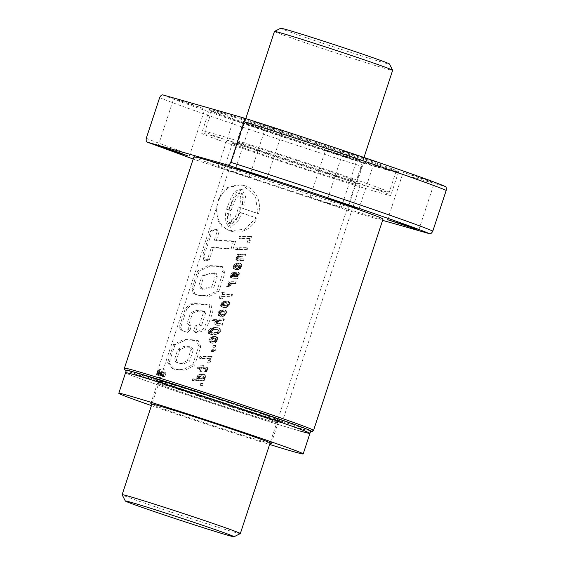 <?xml version="1.0" encoding="UTF-8"?>
<svg xmlns="http://www.w3.org/2000/svg" width="565" height="565" viewBox="0 0 565 565"><rect width="100%" height="100%" fill="white"/><g stroke="black" fill="none" stroke-linecap="round" stroke-linejoin="round"><path stroke-width="0.42" stroke-dasharray="2.83 2.12" d="M243.353 143.708A63.457 1.285 18.2 0 1 311.336 165.347A63.457 1.285 18.2 0 1 357.306 181.782A63.457 1.285 18.2 0 1 350.696 180.214A63.457 1.285 18.2 0 1 282.705 158.567A63.457 1.285 18.2 0 1 236.735 142.14A63.457 1.285 18.2 0 1 243.353 143.708M357.454 159.648A63.457 1.285 -161.8 0 0 364.065 161.216A63.457 1.285 -161.8 0 0 318.095 144.788A63.457 1.285 -161.8 0 0 250.111 123.142A63.457 1.285 -161.8 0 0 243.501 121.574A63.457 1.285 -161.8 0 0 289.471 138.008A63.457 1.285 -161.8 0 0 357.454 159.648M385.867 169.316A97.053 1.97 18.2 0 1 281.893 136.214A97.053 1.97 18.2 0 1 211.585 111.086A97.053 1.97 18.2 0 1 221.699 113.48A97.053 1.97 18.2 0 1 325.673 146.582A97.053 1.97 18.2 0 1 395.98 171.711A97.053 1.97 18.2 0 1 385.867 169.316M379.108 189.875A97.053 1.97 18.2 0 1 275.134 156.773A97.053 1.97 18.2 0 1 204.827 131.645A97.053 1.97 18.2 0 1 214.933 134.039A97.053 1.97 18.2 0 1 318.914 167.141A97.053 1.97 18.2 0 1 389.221 192.27A97.053 1.97 18.2 0 1 379.108 189.875M271.426 421.292A63.457 1.285 -161.8 0 0 278.044 422.86A63.457 1.285 -161.8 0 0 232.074 406.433A63.457 1.285 -161.8 0 0 164.083 384.786A63.457 1.285 -161.8 0 0 157.473 383.218A63.457 1.285 -161.8 0 0 203.442 399.653A63.457 1.285 -161.8 0 0 271.426 421.292M270.021 443.278A63.457 1.285 18.2 0 1 264.667 441.858A63.457 1.285 18.2 0 1 202.553 422.168A63.457 1.285 18.2 0 1 151.816 404.413M151.427 405.606A97.053 1.97 -161.8 0 0 269.625 444.471M299.846 430.961A97.053 1.97 18.2 0 1 195.864 397.859A97.053 1.97 18.2 0 1 125.557 372.731A97.053 1.97 -161.8 0 0 195.864 397.859A97.053 1.97 -161.8 0 0 299.846 430.961A97.053 1.97 -161.8 0 0 309.952 433.355M164.507 384.927A62.962 1.278 18.2 0 1 231.961 406.405A62.962 1.278 18.2 0 1 277.57 422.705A62.962 1.278 18.2 0 1 271.009 421.151A62.962 1.278 18.2 0 1 203.555 399.681A62.962 1.278 18.2 0 1 157.946 383.374A62.962 1.278 18.2 0 1 164.507 384.927M271.786 418.792A62.962 1.278 -161.8 0 0 278.347 420.339A62.962 1.278 -161.8 0 0 232.738 404.039A62.962 1.278 -161.8 0 0 165.284 382.569A62.962 1.278 -161.8 0 0 158.723 381.015A62.962 1.278 -161.8 0 0 204.332 397.315A62.962 1.278 -161.8 0 0 271.786 418.792M310.729 430.989A97.053 1.97 18.2 0 1 300.622 428.595A97.053 1.97 18.2 0 1 196.641 395.493A97.053 1.97 18.2 0 1 126.334 370.365M274.442 31.442A62.214 1.264 -161.8 0 0 319.515 47.552A62.214 1.264 -161.8 0 0 386.163 68.768A62.214 1.264 -161.8 0 0 392.647 70.307M240.316 533.579A62.214 1.264 18.2 0 1 233.854 532.025A62.214 1.264 18.2 0 1 154.323 506.466A62.214 1.264 18.2 0 1 122.139 494.721M280.741 28.25A57.235 1.158 -161.8 0 0 321.655 42.912A57.235 1.158 -161.8 0 0 383.508 62.609A57.235 1.158 -161.8 0 0 389.469 63.993M164.069 374.27L159.337 377.462L157.254 371.904L161.887 368.684L164.069 374.27M165.517 374.687A4.569 4.082 -74.1 0 1 160.404 377.766A4.569 4.082 -74.1 0 1 157.79 372.053A4.569 4.082 -74.1 0 1 162.904 368.973A4.569 4.082 -74.1 0 1 165.517 374.687M225.661 212.814L227.667 213.386L227.292 221.134L230.492 227.299L237.597 221.755L242.074 213.019L257.033 218.111A23.758 21.216 -74.1 0 1 231.516 231.353A23.758 21.216 -74.1 0 1 217.935 201.67A23.758 21.216 -74.1 0 1 244.532 185.652A23.758 21.216 -74.1 0 1 258.593 213.732L257.795 213.506L255.401 195.765L242.378 185.045L227.045 187.516L216.911 201.38L217.137 219.623L221.967 226.636L229.376 230.739L244.694 229.291L256.22 217.878A99.539 2.02 -161.8 0 1 240.026 212.44L235.52 221.134L228.338 226.692L225.216 220.498L225.661 212.814A99.539 2.02 -161.8 0 0 228.521 213.796L229.595 223.337L235.492 216.416L238.734 207.101A99.539 2.02 -161.8 0 0 257.795 213.506M354.99 160.178L344.798 156.328L325.497 150.318L354.99 160.178M339.445 207.447L329.261 203.598L309.952 197.595L339.445 207.447M432.628 182.283L422.443 178.434L403.135 172.424L432.628 182.283M280.826 130.649L270.635 126.8L251.333 120.797L280.826 130.649M372.808 161.046L362.624 157.197L343.315 151.187L372.808 161.046M203.181 108.544L192.997 104.695L173.688 98.691L203.181 108.544M263.007 129.78L252.816 125.931L233.514 119.928L263.007 129.78M247.463 177.05L237.279 173.201L217.97 167.198L247.463 177.05M275.36 420.007A67.193 1.363 -161.8 0 0 282.366 421.667A67.193 1.363 -161.8 0 0 233.691 404.265A67.193 1.363 -161.8 0 0 161.703 381.347A67.193 1.363 -161.8 0 0 154.704 379.694A67.193 1.363 -161.8 0 0 203.379 397.089A67.193 1.363 -161.8 0 0 275.36 420.007M353.076 183.653A67.193 1.363 -161.8 0 0 360.075 185.306A67.193 1.363 -161.8 0 0 311.4 167.911A67.193 1.363 -161.8 0 0 239.412 144.993A67.193 1.363 -161.8 0 0 232.413 143.333A67.193 1.363 -161.8 0 0 281.088 160.735A67.193 1.363 -161.8 0 0 353.076 183.653M212.052 135.685A99.539 2.02 18.2 0 1 318.695 169.641A99.539 2.02 18.2 0 1 390.803 195.412A99.539 2.02 18.2 0 1 380.436 192.955A99.539 2.02 18.2 0 1 273.792 159.005A99.539 2.02 18.2 0 1 201.684 133.234A99.539 2.02 18.2 0 1 212.052 135.685M219.827 112.054A99.539 2.02 18.2 0 1 326.464 146.003A99.539 2.02 18.2 0 1 398.579 171.774A99.539 2.02 18.2 0 1 388.204 169.323A99.539 2.02 18.2 0 1 281.561 135.374A99.539 2.02 18.2 0 1 209.453 109.596A99.539 2.02 18.2 0 1 219.827 112.054M247.053 242.936L248.628 238.14L238.861 238.268L239.419 236.58L250.818 236.389L248.678 242.886L247.053 242.936L247.957 243.19L249.532 238.395L248.628 238.14M237.801 247.767L237.286 249.32L235.301 249.32L235.81 247.76L239.362 248.212L238.854 249.765L237.286 249.32M247.103 247.675L246.608 249.186L238.974 249.292L239.482 247.738L247.103 247.675L247.837 247.887L247.343 249.391L246.608 249.186M236.89 256.651L238.098 255.924L236.799 255.903L237.293 254.391L244.928 254.285L244.419 255.839L240.57 255.889L238.628 256.51L237.399 257.824L237.526 258.678A99.539 2.02 -161.8 0 0 237.54 258.685L243.416 258.904L242.894 260.472L236.834 260.387L235.774 259.279L236.262 257.428L236.89 256.651L238.614 256.743L237.215 256.348M234.256 264.653L236.191 263.375L239.214 263.057A99.539 2.02 -161.8 0 0 240.153 263.368L241.107 264.371L240.937 266.814L239.087 268.869L237.145 269.463L237.674 267.845L238.974 267.344L239.553 266.405L239.44 265.105L237.865 264.653L236.311 269.385L234.913 269.307L233.387 268.622L233.02 267.506L234.256 264.653L235.669 265.056L236.424 264.371L235.054 263.982M230.965 273.919L231.982 272.916L233.91 272.245L233.38 273.87L231.82 275.219L231.812 276.221A99.539 2.02 -161.8 0 0 232.399 276.419L234.539 273.213L236.057 272.069L237.794 272.033L238.621 273.248L238.338 274.717L236.735 276.391L237.547 276.737L237.018 278.354L231.029 277.789L230.358 277.26L230.103 276.327L230.965 273.919L232.399 274.329L233.048 273.559L231.65 273.163M229.263 284.682L227.857 284.28L229.63 283.277L227.801 283.27L228.295 281.766L235.93 281.66L235.421 283.213L231.537 283.249L229.362 284.463L228.394 286.455L226.629 286.476L227.857 284.28L229.284 284.668L230.923 283.644L229.242 283.679L229.736 282.175L236.671 281.871L236.156 283.425L232.66 283.566L231.332 284.252L229.701 286.829L228.076 286.886L229.284 284.668M221.374 296.145L220.583 298.539L219.043 298.56L221.148 292.147L222.695 292.126L221.925 294.457L231.756 294.351L231.205 296.032L221.374 296.145L222.97 296.597L222.186 298.998L220.583 298.539M221.812 302.508L224.715 300.933L227.709 301.216L228.846 303.158L228.5 304.655L227.229 306.301L224.693 307.325L225.23 305.707L226.523 305.206L227.194 303.878L226.996 302.953L225.421 302.501L223.867 307.247L220.95 306.463L220.569 305.368L221.219 303.299L221.812 302.508L223.224 302.911L223.98 302.219L222.617 301.83M218.867 311.4L221.826 309.761L224.814 310.079L225.929 311.965L225.463 313.709L224.093 315.249L221.318 316.188L221.847 314.571L223.458 314.098L224.284 312.798L224.072 311.845L222.236 311.322L220.308 311.845L219.375 313.074L219.375 314.084L220.322 314.387L219.771 316.068L217.935 315.256L217.892 313.045L218.867 311.4L220.286 311.802L221.063 311.089L219.693 310.701M218.351 320.609L216.678 321.598L216.317 323.18L222.207 323.406L221.685 324.981L215.632 324.896L214.566 323.787L214.714 322.7L215.682 321.153L216.889 320.426L211.833 320.475L212.334 318.971L223.726 318.794L223.21 320.348L218.351 320.609L219.552 320.948L218.69 321.379L217.419 321.019M218.69 321.379L217.532 322.714L217.638 323.561L216.317 323.18A99.539 2.02 -161.8 0 0 216.331 323.187L218.493 323.78L222.942 323.618L222.426 325.186L217.624 325.355L216.247 324.819L216.494 322.347L218.224 320.807L213.535 320.955L214.029 319.451L224.46 318.999L223.945 320.553L219.552 320.948M208.93 329.84L210.59 328.512L213.238 327.615L216.798 327.495L219.347 328.456L220.004 329.988L218.846 332.587L217.08 333.724L213.838 334.275L214.41 332.524L217.666 331.761L218.295 330.511L217.793 329.734A99.539 2.02 18.2 0 1 217.779 329.734L216.134 329.289L211.882 329.515L210.215 330.398L209.657 331.45L210.046 332.284A99.539 2.02 -161.8 0 0 210.816 332.545L212.037 332.608L211.501 334.226L209.149 333.908L208.287 333.096L208.181 331.168L208.93 329.84L210.618 330.32L211.317 329.607L209.664 329.134M211.317 329.607L212.2 328.971L210.59 328.512A99.539 2.02 -161.8 0 0 210.611 328.512L212.214 328.971L214.679 328.025L217.935 327.82L220.209 328.703L220.746 330.2L220.209 332.015L218.704 333.576L215.046 334.614L215.618 332.87L218.591 332.022L219.192 330.772L218.768 330.017L214.255 329.755L211.804 330.85L211.268 331.909L211.585 332.7L213.436 333.011L212.631 334.642L210.738 334.36L209.954 333.569L209.89 331.655L210.618 330.32M210.166 338.025L212.115 336.698L214.1 336.288L216.021 336.712L217.172 338.605L216.593 340.533L215.152 342.051L212.934 342.927L211.035 342.955A99.539 2.02 18.2 0 1 210.109 342.644L208.944 340.744L210.166 338.025L211.578 338.428L212.376 337.708L211.013 337.319M215.103 350.611L212.857 351.465L211.246 351.451L211.819 349.714L213.556 349.707L213.365 350.307L215.399 349.707L215.103 350.611L215.632 350.766L213.605 351.677L212.857 351.465M207.616 362.878L209.191 358.083L199.431 358.21L199.982 356.529L211.374 356.353L209.241 362.829L207.616 362.878L208.52 363.133L210.095 358.344L209.191 358.083M205.349 366.989L206.38 367.137L207.334 368.408L206.169 371.403L204.565 371.389L205.674 369.439L205.653 368.691L204.904 368.514L201.126 368.585L200.335 370.979L198.965 370.986L199.749 368.592L197.284 368.62L197.799 367.052L200.264 367.017L200.914 365.039L202.291 365.032L201.641 367.01L206.38 367.137M192.128 380.415L192.637 378.861L197.298 378.825L196.648 378.084L197.065 376.375L198.767 374.729L200.617 374.058L203.774 374.355L204.883 375.93L204.735 376.982L204.078 378.162L203.019 378.741L204.014 378.734L203.506 380.287L192.128 380.415L193.83 380.902L194.339 379.348L192.637 378.861M214.305 240.224L233.592 240.944L231.071 248.621L211.465 247.138L207.447 259.413L203.894 260.38L202.764 255.013L210.872 230.456L215.42 229.079L217.052 231.735L214.305 240.224L216.204 240.761L235.527 241.495L233.006 249.172L226.699 248.833L224.573 248.233M191.966 288.531L193.145 293.518L196.839 294.831L206.896 295.792L216.854 291.046L222.956 272.492L220.18 266.044L207.962 265.536L197.771 270.861L191.966 288.531L193.392 288.934L194.805 293.991L193.145 293.518M195.278 325.85L193.597 330.963L195.137 332.418L203.181 329.36L207.355 321.118L210.653 312.346L209.05 304.584L196.112 303.553L189.967 303.928L185.278 308.801L179.267 327.093L180.532 330.066L185.553 331.839L188.004 329.529L189.346 325.461L187.234 322.961L190.673 312.509L196.33 310.51L202.863 310.898L203.612 312.12L199.494 324.656L195.278 325.85L197.432 326.457L195.751 331.57L193.597 330.963M192.729 364.644L198.852 346.02L196.097 339.975L183.957 339.452L173.603 344.325L167.579 362.645L172.622 368.747L182.926 369.658L192.729 364.644L194.678 365.195L200.794 346.578L198.852 346.02M200.716 383.494L200.137 385.238L201.882 385.21L202.454 383.48L200.716 383.494L201.627 383.755L201.055 385.5L200.137 385.238M213.266 345.321L212.694 347.051L214.432 347.044L215.011 345.293L213.266 345.321L214.177 345.582L213.612 347.313L212.694 347.051M193.915 156.865A99.539 2.02 -161.8 0 0 266.023 182.643A99.539 2.02 -161.8 0 0 372.667 216.593A99.539 2.02 -161.8 0 0 383.035 219.051M163.158 372.957A99.539 2.02 18.2 0 1 161.216 372.286L160.877 373.317L162.346 375.414L162.035 376.368L160.509 374.157L159.598 375.082L158.511 374.842L158.136 373.5L159.019 370.506A99.539 2.02 -161.8 0 0 163.454 372.045L163.158 372.957L164.479 373.331L161.216 372.286M160.721 372.109A99.539 2.02 18.2 0 1 159.203 371.586L158.73 373.387L159.266 374.171L160.065 373.797L160.721 372.109L161.738 372.399L159.203 371.586M382.604 220.357L349.679 210.985L193.195 159.048L349.679 210.985C348.4 210.773 347.955 209.446 348.344 206.981L361.713 166.329C362.871 164.09 364.044 163.214 365.223 163.709L445.114 186.478M227.667 213.386L230.626 214.396L228.521 213.796M230.626 214.396L231.749 223.952L237.639 216.96L240.86 207.701L238.734 207.101M240.86 207.701L258.593 213.732M257.033 218.111L256.22 217.878M242.074 213.019L240.026 212.44M231.085 210.667L228.528 209.799L233.366 197.552L236.919 192.107L242.237 189.586L245.528 196.549L244.426 205.137L240.019 203.76L240.86 197.792L239.221 192.665L233.832 197.92L229.002 210.074L231.085 210.667L232.646 206.07L230.555 205.469M242.131 204.361L242.992 198.421L241.375 193.279L235.944 198.506L232.646 206.07M228.528 209.799L226.53 209.227A99.539 2.02 -161.8 0 0 229.002 210.074M244.426 205.137L242.378 204.558A99.539 2.02 18.2 0 1 240.019 203.76M226.53 209.227L231.297 197.079L234.786 191.591L240.083 188.978L243.43 195.977L242.378 204.558M226.699 248.833L213.337 247.675L209.318 259.942L207.447 259.413M209.318 259.942L205.547 260.846L204.17 255.415L202.764 255.013M213.337 247.675L211.465 247.138M233.006 249.172L231.071 248.621M235.527 241.495L233.592 240.944M227.49 241.283L225.343 240.669M204.17 255.415L212.278 230.859L217.165 229.574L218.945 232.272L216.204 240.761M218.945 232.272L217.052 231.735M212.278 230.859L210.872 230.456M211.706 286.752L215.18 276.193L214.241 272.831L202.277 275.183L198.795 285.763L200.985 288.814L211.706 286.752L213.838 287.359L217.313 276.801L215.18 276.193M217.313 276.801L216.388 273.446L209.975 273.305L204.142 275.713L200.667 286.293L198.795 285.763M200.667 286.293L203.005 289.393L213.838 287.359M204.142 275.713L202.277 275.183M194.805 293.991L198.76 295.375L209.22 296.399L218.796 291.604L224.898 273.043L222.956 272.492M224.898 273.043L222.285 266.645L210.003 266.101L199.198 271.271L197.771 270.861M199.198 271.271L193.392 288.934M218.796 291.604L216.854 291.046M195.751 331.57L197.284 333.025L205.152 329.946L209.283 321.69L212.553 312.932L211.112 305.171L198.117 304.125L191.584 304.422L186.704 309.203L185.278 308.801M186.704 309.203L180.687 327.502L179.267 327.093M180.687 327.502L182.149 330.532L180.532 330.066M182.149 330.532L185.553 331.839M187.516 332.397L190.038 330.108L188.004 329.529M190.038 330.108L191.38 326.04L189.346 325.461M191.38 326.04L189.141 323.505L187.234 322.961M189.141 323.505L192.58 313.045L190.673 312.509M192.58 313.045L198.428 311.11L205.01 311.513L205.745 312.728L203.612 312.12M205.745 312.728L201.62 325.263L199.494 324.656M201.62 325.263L197.432 326.457M187.396 360.59L191.125 349.241L189.579 346.712L183.357 346.522L177.933 349.219L174.479 359.721L175.955 362.582L181.888 363.196L187.396 360.59L189.529 361.197L193.265 349.848L191.125 349.241M193.265 349.848L191.733 347.32L185.426 347.108L179.804 349.756L176.351 360.251L174.479 359.721M176.351 360.251L177.947 363.147L183.992 363.804L189.529 361.197M179.804 349.756L177.933 349.219M200.794 346.578L198.202 340.575L186.005 340.024L175.03 344.728L173.603 344.325M175.03 344.728L169.006 363.055L167.579 362.645M169.006 363.055L174.55 369.298L185.122 370.266L194.678 365.195M162.296 372.589L161.957 373.627L160.877 373.317M161.957 373.627L163.666 375.796L162.346 375.414M163.666 375.796L163.356 376.742L162.035 376.368M163.356 376.742L161.583 374.468L160.509 374.157M161.583 374.468L160.446 374.284M161.512 374.588L160.361 374.411M161.428 374.715L160.269 374.539M161.336 374.842L160.178 374.652M161.23 374.948L160.072 374.757M161.117 375.054L159.966 374.856M160.997 375.153L159.846 374.948M160.87 375.238L159.803 374.976M160.82 375.266L159.697 375.033M160.707 375.322L159.598 375.082M160.594 375.365L159.485 375.111M160.474 375.393L159.379 375.125M160.354 375.407L159.266 375.132M160.227 375.407L159.153 375.125M160.1 375.393L159.033 375.104M159.966 375.365L158.913 375.061M159.824 375.322L158.814 375.026M159.711 375.28L158.701 374.969M159.584 375.224L158.603 374.906M159.464 375.153L158.511 374.842M159.358 375.082L158.426 374.764M159.266 374.998L158.355 374.673M159.175 374.913L158.292 374.581M159.104 374.814L158.242 374.482M159.04 374.708L158.193 374.369M158.984 374.595L158.165 374.256M158.942 374.475L158.136 374.129M158.906 374.348L158.129 374.072M158.892 374.291L158.122 373.938M158.878 374.15L158.115 373.797M158.871 374.009L158.122 373.649M158.864 373.861L158.136 373.5M158.878 373.705L158.158 373.338M158.892 373.55L158.179 373.183M158.913 373.387L158.214 373.013M158.942 373.218L158.257 372.844M158.984 373.048L158.306 372.667M159.033 372.872L158.362 372.483M159.09 372.695L159.74 370.711L159.019 370.506M159.74 370.711L163.454 372.045M164.775 372.42L164.479 373.331M160.001 371.812L159.676 372.794L158.878 372.561M159.676 372.794L158.829 372.752M159.627 372.978L158.786 372.928M159.584 373.154L158.758 373.091M159.563 373.324L158.737 373.246M159.549 373.479L158.73 373.387M159.549 373.62L158.737 373.522M159.556 373.755L158.8 373.776M159.641 374.016L158.857 373.875M159.789 374.214L158.927 373.966M159.888 374.291L159.005 374.044M160.001 374.362L159.104 374.108M160.128 374.411L159.217 374.15M160.185 374.433L159.266 374.171M160.326 374.461L159.394 374.192M160.46 374.468L159.507 374.2M160.58 374.454L159.613 374.178M160.693 374.418L159.81 374.079M160.799 374.355L159.902 373.995M160.891 374.277L159.973 373.917M160.969 374.2L160.065 373.797M161.074 374.087L160.149 373.67M161.159 373.959L160.227 373.536M161.244 373.825L160.298 373.387M161.315 373.677L160.354 373.225M161.371 373.514L161.738 372.399M201.055 385.5L202.623 385.422L201.882 385.21M202.623 385.422L203.188 383.692L202.454 383.48M203.188 383.692L201.627 383.755M194.339 379.348L198.668 379.214L198.082 378.493L198.52 376.784L200.123 375.118L201.832 374.404L204.685 374.616L205.625 376.142L205.455 377.187L203.859 378.981L204.749 378.945L204.24 380.499L193.83 380.902M204.24 380.499L203.506 380.287M204.749 378.945L204.014 378.734M203.859 378.981L203.019 378.741M204.678 378.543L203.916 378.324M204.827 378.373L204.078 378.162M205.342 377.491L204.622 377.279M205.455 377.187L204.735 376.982M205.625 376.142L204.883 375.93M205.363 375.28L204.558 375.047M205.243 375.111L204.41 374.877M204.685 374.616L203.774 374.355M203.838 374.348L202.828 374.058M202.835 374.291L201.712 373.974M201.832 374.404L200.617 374.058M200.935 374.694L199.643 374.327M200.123 375.118L198.767 374.729M199.89 375.294L198.52 374.899M199.099 375.993L197.679 375.591M198.52 376.784L197.065 376.375M198.23 377.462L196.775 377.053M198.082 378.493L196.648 378.084M198.117 378.684L196.691 378.282M198.668 379.214L197.298 378.825M202.15 378.31L203.118 377.229L202.899 376.022L201.161 375.64L198.739 376.431L198.146 377.477L199.021 378.649L203.089 378.578L203.464 378.275L202.553 378.013M203.464 378.275L204.078 377.13L203.322 376.064L201.345 376.092L200.052 376.806L199.48 377.851L199.77 378.727L201.288 379.094L203.089 378.578M202.263 378.945L201.246 378.656M201.288 379.094L200.165 378.776A99.539 2.02 -161.8 0 0 200.165 378.776L201.253 379.087M200.243 378.995L199.021 378.649M199.77 378.727L198.492 378.359M199.48 377.851L198.146 377.477M199.537 377.639L198.202 377.258M200.052 376.806L198.739 376.431M200.526 376.445L199.24 376.078M201.345 376.092L200.13 375.746M202.284 375.958L201.161 375.64M203.322 376.064L202.319 375.774M203.845 376.29L202.899 376.022M204.078 377.13L203.195 376.876M204 377.484L203.118 377.229M207.263 367.391L208.082 368.62L206.938 371.622L205.498 371.65L206.557 369.687L206.564 368.952L205.893 368.797L202.454 368.959L201.663 371.36L200.398 371.396L201.189 369.002L198.901 369.086L199.417 367.511L201.705 367.427L202.355 365.449L203.619 365.414L202.969 367.391L206.345 367.278M202.969 367.391L201.641 367.01M203.619 365.414L202.291 365.032M202.355 365.449L200.914 365.039M201.705 367.427L200.264 367.017M199.417 367.511L197.799 367.052M198.901 369.086L197.284 368.62M201.189 369.002L199.749 368.592M200.398 371.396L198.965 370.986M201.663 371.36L200.335 370.979M202.454 368.959L201.126 368.585M205.893 368.797L204.904 368.514M206.564 368.952L205.653 368.691M206.557 369.687L205.674 369.439M206.176 370.661L205.286 370.407M206.169 370.689L205.279 370.435M205.596 371.502L204.671 371.24M205.498 371.65L204.565 371.389M206.938 371.622L206.169 371.403M207.496 370.802L206.762 370.591M207.864 369.863L207.143 369.658M207.927 369.687L207.2 369.482M208.082 368.62L207.334 368.408M207.849 367.914L207.051 367.688M210.095 358.344L201.126 358.697L201.684 357.009L212.108 356.557L209.982 363.041L208.52 363.133M209.982 363.041L209.241 362.829M212.108 356.557L211.374 356.353M201.684 357.009L199.982 356.529M201.126 358.697L199.431 358.21M213.605 351.677L212.165 351.713L212.737 349.975L214.297 349.912L214.1 350.512L215.936 349.862L215.632 350.766M215.936 349.862L215.399 349.707M214.1 350.512L213.365 350.307M214.297 349.912L213.556 349.707M212.737 349.975L211.819 349.714M212.165 351.713L211.246 351.451M213.612 347.313L215.173 347.249L214.432 347.044M215.173 347.249L215.745 345.505L215.011 345.293M215.745 345.505L214.177 345.582M212.376 337.708L215.223 336.606L217.546 337.538L217.73 339.869L215.985 342.284L213.965 343.216L211.402 343.012L210.378 341.154L211.578 338.428M210.985 339.212L209.544 338.802M209.128 339.692L210.576 340.102L209.135 339.678M210.378 341.154L208.944 340.744M210.568 342.044L209.17 341.648M210.816 342.454L209.453 342.065M211.402 343.012L210.109 342.644M212.235 343.294L211.035 342.955M213.012 343.329L211.889 343.004M213.965 343.216L212.934 342.927M214.855 342.948L213.916 342.68M215.696 342.475L214.841 342.228M215.985 342.284L215.152 342.051M216.755 341.557L215.985 341.338M217.327 340.744L216.593 340.533M217.73 339.869L217.002 339.664M217.913 338.816L217.172 338.605M217.744 337.912L216.946 337.686M217.546 337.538L216.713 337.305M216.946 336.973L216.021 336.712M216.113 336.676L215.088 336.38M215.223 336.606L214.1 336.288M214.297 336.74L213.09 336.394M213.408 337.065L212.115 336.698M212.567 337.559L211.218 337.171M214.474 340.815L215.463 339.671L215.251 338.463L213.549 337.969L211.593 338.52L210.568 339.918L211.324 341.218L215.42 341.083L215.844 340.723L214.933 340.462M215.844 340.723L216.402 339.657L215.71 338.393L212.871 338.887L211.939 340.102L212.101 341.218L213.655 341.712L215.42 341.083M214.636 341.5L213.627 341.218M213.655 341.712L212.546 341.394M213.549 341.705L212.426 341.387M212.553 341.564L211.324 341.218M212.101 341.218L210.823 340.85M211.889 340.3L210.568 339.918M211.939 340.102L210.611 339.72M212.433 339.297L211.126 338.922M212.871 338.887L211.593 338.52M213.669 338.456L212.454 338.11M214.651 338.301L213.528 337.983L214.672 338.287M215.71 338.393L214.7 338.103M216.19 338.739L215.251 338.463M216.402 339.657L215.519 339.403M216.346 339.925L215.463 339.671M210.124 331.104L208.414 330.617M209.89 331.655L208.181 331.168M209.721 332.714L208.019 332.234M209.954 333.569L208.287 333.096M210.166 333.894L208.527 333.428M210.738 334.36L209.149 333.908M211.55 334.6L210.039 334.169M212.631 334.642L211.204 334.233M212.906 334.628L211.501 334.226M213.436 333.011L212.037 332.608M212.313 332.969L210.816 332.545M210.018 332.255L211.585 332.7L210.046 332.284M211.268 331.909L209.657 331.45M211.331 331.627L209.721 331.168M211.804 330.85L210.215 330.398M212.659 330.221L211.112 329.783M212.687 330.214L211.148 329.776M213.372 329.946L211.882 329.515M214.255 329.755L212.828 329.353M215.3 329.642L213.965 329.261M216.049 329.607L214.778 329.247M217.278 329.614L216.134 329.289M218.182 329.762L217.13 329.459M218.754 330.009L217.779 329.734M218.768 330.017L217.793 329.734M219.192 330.772L218.295 330.511M219.128 331.267L218.238 331.019M218.591 332.022L217.666 331.761M218.26 332.305L217.306 332.036M217.574 332.615L216.565 332.326M216.649 332.806L215.548 332.488M215.618 332.87L214.41 332.524M215.046 334.614L213.838 334.275M216.176 334.494L215.074 334.183M217.158 334.289L216.155 334.007M217.991 333.986L217.08 333.724M218.704 333.576L217.857 333.336M218.817 333.484L217.97 333.244M219.615 332.806L218.846 332.587M220.209 332.015L219.481 331.81M220.569 331.217L219.849 331.012M220.746 330.2L220.004 329.988M220.576 329.296L219.778 329.07M220.209 328.703L219.347 328.456M219.658 328.279L218.719 328.011M218.909 327.99L217.871 327.693M217.935 327.82L216.798 327.495M216.755 327.799L215.498 327.439M215.675 327.877L214.319 327.495M214.679 328.025L213.238 327.615M213.761 328.272L212.256 327.848M212.934 328.59L211.374 328.145M220.484 320.708L219.361 320.39M220.767 320.68L219.672 320.369M223.945 320.553L223.21 320.348M224.46 318.999L223.726 318.794M214.029 319.451L212.334 318.971M213.535 320.955L211.833 320.475M218.224 320.807L216.889 320.426M217.405 321.245L216.007 320.849M217.094 321.556L215.682 321.153M216.494 322.347L215.053 321.93M216.162 323.109L214.714 322.7M215.999 324.19L214.566 323.787M216.247 324.819L214.855 324.416M216.946 325.271L215.632 324.896M217.624 325.355L216.374 325.002M222.426 325.186L221.685 324.981M222.942 323.618L222.207 323.406M218.493 323.78L217.278 323.434M217.532 322.714L216.19 322.332M217.998 321.972L216.678 321.598M221.063 311.089L223.987 309.959L226.311 310.877L226.494 313.208L224.912 315.482L222.384 316.492L222.914 314.875L224.383 314.366L225.167 313.045L225.011 312.113L223.366 311.64L221.19 312.615L220.647 314.352L221.537 314.726L220.979 316.414L219.926 316.202L219.107 314.55L220.286 311.802M219.714 312.615L218.274 312.205M219.34 313.462L217.892 313.045M219.107 314.55L217.666 314.14M219.227 315.454L217.822 315.058M219.326 315.651L217.935 315.256M219.926 316.202L218.613 315.821M220.866 316.414L219.651 316.061M220.979 316.414L219.771 316.068M221.537 314.726L220.322 314.387M220.675 314.458L219.375 314.084M220.647 314.352L219.34 313.985M220.703 313.455L219.375 313.074M221.19 312.615L219.877 312.24M221.593 312.212L220.308 311.845M222.377 311.831L221.155 311.477M223.366 311.64L222.236 311.322M223.429 311.647L222.306 311.329M224.489 311.753L223.479 311.463M225.011 312.113L224.072 311.845M225.167 313.045L224.284 312.798M225.103 313.278L224.227 313.024M224.595 314.147L223.691 313.893M224.383 314.366L223.458 314.098M223.613 314.754L222.617 314.465M222.914 314.875L221.847 314.571M222.384 316.492L221.318 316.188M223.33 316.351L222.356 316.068M224.199 315.997L223.316 315.743M224.912 315.482L224.093 315.249M225.654 314.74L224.891 314.528M226.198 313.921L225.463 313.709M226.494 313.208L225.774 313.003M226.671 312.17L225.929 311.965M226.509 311.251L225.71 311.025M226.311 310.877L225.477 310.644M225.739 310.34L224.814 310.079M224.905 310.037L223.881 309.747M223.987 309.959L222.864 309.641M223.041 310.107L221.826 309.761M222.151 310.418L220.866 310.051M221.318 310.891L219.969 310.51M223.98 302.219L226.883 301.131L229.228 302.007L229.376 304.45L228.034 306.527L225.718 307.614L226.247 305.997L227.483 305.411L228.083 304.132L227.935 303.221L226.53 302.812L224.969 307.558L222.864 307.275L222.01 305.778L223.224 302.911M222.652 303.709L221.219 303.299M222.243 304.634L220.795 304.217M222.222 304.683L220.774 304.267M222.01 305.778L220.569 305.368M222.207 306.64L220.809 306.237M222.328 306.859L220.95 306.463M222.864 307.275L221.544 306.901M223.698 307.522L222.462 307.169M224.835 307.565L223.719 307.247M224.969 307.558L223.867 307.247M226.53 302.812L225.421 302.501M227.54 302.939L226.551 302.663M227.935 303.221L226.996 302.953M228.083 304.132L227.194 303.878M227.985 304.514L227.102 304.267M227.483 305.411L226.579 305.149M227.434 305.46L226.523 305.206M226.629 305.87L225.64 305.594M226.247 305.997L225.23 305.707M225.718 307.614L224.693 307.325M226.643 307.388L225.71 307.127M227.49 306.957L226.643 306.717M228.034 306.527L227.229 306.301M228.726 305.736L227.978 305.524M229.221 304.86L228.5 304.655M229.376 304.45L228.648 304.238M229.581 303.363L228.846 303.158M229.454 302.459L228.663 302.233M229.228 302.007L228.394 301.767M228.634 301.477L227.709 301.216M227.794 301.209L226.77 300.919M226.883 301.131L225.767 300.813M225.922 301.272L224.715 300.933M225.04 301.583L223.747 301.216M224.213 302.042L222.864 301.661M222.257 305.107L223.027 305.566L224.015 302.565L222.765 303.299L222.257 305.107L224.256 305.912L223.027 305.566M224.256 305.912L225.244 302.918L224.079 303.673L223.563 305.481M223.571 304.542L222.236 304.161M224.079 303.673L222.765 303.299M224.199 303.553L222.893 303.179M225.004 303.017L223.754 302.656M225.244 302.918L224.015 302.565M222.186 298.998L220.738 299.047L222.85 292.628L224.291 292.578L223.528 294.916L232.498 294.563L231.94 296.244L222.97 296.597M231.94 296.244L231.205 296.032M232.498 294.563L231.756 294.351M223.528 294.916L221.925 294.457M224.291 292.578L222.695 292.126M222.85 292.628L221.148 292.147M220.738 299.047L219.043 298.56M228.698 285.48L227.264 285.071M228.246 286.42L226.798 286.01M228.076 286.886L226.629 286.476M229.701 286.829L228.394 286.455M230.004 285.798L228.698 285.424M230.513 284.979L229.228 284.612M230.647 284.824L229.362 284.463M231.332 284.252L230.096 283.898M232.229 283.764L231.071 283.432M232.66 283.566L231.537 283.249M236.156 283.425L235.421 283.213M236.671 281.871L235.93 281.66M229.736 282.175L228.295 281.766M229.242 283.679L227.801 283.27M230.923 283.644L229.63 283.277M230.061 284.018L228.705 283.63M233.048 273.559L235.146 272.598L234.616 274.216L233.147 275.593L233.112 276.589L233.649 276.772L236.304 272.867L238.027 272.175L239.228 272.853L239.066 274.922L237.575 276.631L238.289 276.942L237.752 278.566L232.349 278.171L231.537 276.737L232.399 274.329M231.911 275.226L230.456 274.816M231.784 275.6L230.336 275.183M231.537 276.737L230.103 276.327M231.699 277.57L230.301 277.168M231.749 277.655L230.358 277.26M232.349 278.171L231.029 277.789M233.267 278.298L232.038 277.952M236.453 278.192L235.548 277.938M237.081 278.263L236.255 278.029M237.752 278.566L237.018 278.354M238.289 276.942L237.547 276.737M237.971 276.695L237.187 276.469M237.575 276.631L236.735 276.391M238.324 276.108L237.554 275.889M238.543 275.826L237.794 275.614M239.066 274.922L238.338 274.717M239.214 274.519L238.494 274.315M239.369 273.46L238.621 273.248M239.228 272.853L238.444 272.634M238.663 272.281L237.794 272.033M238.027 272.175L237.081 271.906M237.102 272.365L236.057 272.069M236.304 272.867L235.195 272.556M235.683 273.538L234.539 273.213M235.104 274.421L233.931 274.089M235.972 275.148L235.047 276.709L235.993 276.702L237.201 275.762L237.816 274.046L236.686 274.06L235.972 275.148L233.698 274.512M234.397 275.84L233.197 275.494M234.193 276.221L232.985 275.875M233.649 276.772L232.399 276.419M233.112 276.589L231.812 276.221M233.126 275.678L231.798 275.296M233.147 275.593L231.82 275.219M233.635 274.696L232.328 274.322M233.705 274.647L232.399 274.272M234.539 274.251L233.296 273.898M234.616 274.216L233.38 273.87M235.146 272.598L233.91 272.245M234.178 272.846L232.865 272.471M233.359 273.305L231.982 272.916M236.29 275.508L236.905 274.456L236.396 273.545L235.499 273.912L233.938 276.391L234.984 276.419L236.29 275.508L237.201 275.762M237.321 275.593L236.417 275.332M236.474 276.419L235.506 276.144M235.993 276.702L234.984 276.419M235.047 276.709L233.938 276.391M235.436 276.25L234.355 275.939M236.537 274.209L235.499 273.912M236.686 274.06L235.654 273.764M237.357 273.82L236.396 273.545M237.816 274.046L236.912 273.792M237.787 274.703L236.905 274.456M236.424 264.371L239.327 263.29L241.679 264.145L241.813 266.602L240.471 268.686L238.169 269.752L238.698 268.135L239.885 267.605L240.521 266.292L240.372 265.373L238.967 264.971L237.413 269.696L235.308 269.427L234.454 267.916L235.669 265.056M235.097 265.868L233.656 265.458M234.68 266.786L233.232 266.376M234.666 266.835L233.218 266.426M234.454 267.916L233.02 267.506M234.652 268.792L233.253 268.396M234.772 269.011L233.387 268.622M235.308 269.427L233.988 269.053M236.142 269.66L234.913 269.307M237.286 269.71L236.17 269.392M237.413 269.696L236.311 269.385M238.967 264.971L237.865 264.653M239.984 265.098L238.995 264.815M240.372 265.373L239.44 265.105M240.521 266.292L239.638 266.037M240.436 266.652L239.553 266.405M239.934 267.549L239.03 267.287M239.885 267.605L238.974 267.344M239.073 268.029L238.084 267.746M238.698 268.135L237.674 267.845M238.169 269.752L237.145 269.463M239.087 269.547L238.155 269.279M239.934 269.11L239.087 268.869M240.471 268.686L239.673 268.46M241.17 267.881L240.422 267.662M241.665 267.019L240.937 266.814M241.813 266.602L241.093 266.398M242.025 265.522L241.29 265.31M241.898 264.597L241.107 264.371M241.679 264.145L240.845 263.904M241.078 263.629L240.153 263.368M240.238 263.346L239.214 263.057M239.327 263.29L238.204 262.972M238.366 263.431L237.152 263.085M237.484 263.742L236.191 263.375M236.657 264.201L235.308 263.813M234.701 267.259L235.471 267.718L236.46 264.703L235.21 265.451L234.701 267.259L236.7 268.064L235.471 267.718M236.7 268.064L237.688 265.056L236.523 265.825L236.008 267.633M236.008 266.701L234.673 266.32M236.523 265.825L235.21 265.451M236.643 265.705L235.337 265.338M237.441 265.169L236.198 264.815M237.688 265.056L236.46 264.703M238.614 256.743L239.433 256.298L238.239 256.312L238.734 254.801L245.669 254.497L245.154 256.051L240.761 256.446L238.741 258.205L238.833 259.053L239.701 259.271L244.151 259.109L243.635 260.684L238.833 260.853L237.455 260.31L237.371 258.608L238.303 257.054M237.703 257.838L236.262 257.428M237.371 258.608L235.923 258.198M237.208 259.688L235.774 259.279M237.455 260.31L236.057 259.914M238.155 260.762L236.834 260.387M238.833 260.853L237.583 260.493M243.635 260.684L242.894 260.472M244.151 259.109L243.416 258.904M239.701 259.271L238.487 258.925M238.847 259.053L237.54 258.685M238.833 259.053L237.526 258.678M238.741 258.205L237.399 257.824M239.207 257.463L237.886 257.089M239.899 256.877L238.628 256.51M240.761 256.446L239.553 256.107M241.693 256.206L240.57 255.889M241.975 256.178L240.881 255.867M245.154 256.051L244.419 255.839M245.669 254.497L244.928 254.285M238.734 254.801L237.293 254.391M238.239 256.312L236.799 255.903M239.433 256.298L238.098 255.924M247.343 249.391L240.415 249.702L240.923 248.148L247.837 247.887M240.923 248.148L239.482 247.738M240.415 249.702L238.974 249.292M238.854 249.765L236.996 249.801L237.505 248.247L239.362 248.212M237.505 248.247L235.81 247.76M236.996 249.801L235.301 249.32M249.532 238.395L240.563 238.748L241.121 237.067L251.552 236.601L249.419 243.091L247.957 243.19M249.419 243.091L248.678 242.886M251.552 236.601L250.818 236.389M241.121 237.067L239.419 236.58M240.563 238.748L238.861 238.268M313.561 430.346A99.539 2.02 18.2 0 1 303.193 427.896A99.539 2.02 18.2 0 1 196.549 393.946A99.539 2.02 18.2 0 1 124.441 368.168M310.644 431.257L301.463 428.884L218.21 402.661L126.249 370.633L150.389 379.708L213.867 401.235L287.147 424.64L310.637 431.272M146.286 138.263A154.287 3.129 -161.8 0 0 348.344 206.981M163.165 94.991C169.987 98.162 195.193 107.209 238.776 122.111C281.08 136.518 331.712 153.073 365.223 163.709M159.655 97.604A154.287 3.129 -161.8 0 0 361.713 166.329M218.415 248.113L216.339 247.519M159.711 372.681L158.913 372.455M235.873 275.353L234.807 275.049M364.065 161.216L357.306 181.782M211.585 111.086L204.827 131.645M243.501 121.574L236.735 142.14M395.98 171.711L389.221 192.27M271.278 443.426L278.044 422.86M150.714 403.784L157.473 383.218M278.347 420.339L277.57 422.705M158.723 381.015L157.946 383.374M245.782 118.608L151.978 403.933M363.987 157.473L270.176 442.798M160.404 377.766L159.337 377.462M244.532 185.652L242.378 185.045M341.161 207.849L356.699 160.58M418.799 229.955L434.344 182.686M266.991 178.328L282.535 131.052M358.98 208.718L374.517 161.449M189.353 156.215L204.89 108.946M249.172 177.459L264.717 130.183M360.075 185.306L282.366 421.667M398.579 171.774L390.803 195.412M309.952 197.595L325.497 150.318M387.597 219.7L403.135 172.424M235.789 168.066L251.333 120.797M327.771 198.463L343.315 151.187M158.143 145.961L173.688 98.691M217.97 167.198L233.514 119.928M232.413 143.333L154.704 379.694M209.453 109.596L201.684 133.234M231.749 223.952L229.595 223.337M231.516 231.353L229.376 230.739M241.375 193.279L239.221 192.665M242.237 189.586L240.09 188.978M230.492 227.299L228.338 226.692M205.547 260.846L203.894 260.38M217.165 229.574L215.42 229.072M203.005 289.393L200.985 288.821M222.638 266.751L220.541 266.15M222.448 266.694L220.35 266.101M222.285 266.645L220.18 266.051M197.468 295.015L195.617 294.485M198.562 295.318L196.648 294.775M198.76 295.375L196.839 294.831M216.388 273.446L214.241 272.831M197.284 333.025L195.137 332.418M211.112 305.171L209.05 304.584M205.01 311.513L202.863 310.898M177.947 363.147L175.955 362.582M198.202 340.575L196.097 339.975M174.55 369.298L172.622 368.747M191.733 347.32L189.579 346.712M162.904 368.973L161.887 368.684"/><path stroke-width="0.85" d="M151.816 404.413A63.457 1.285 18.2 0 1 150.714 403.784A63.457 1.285 18.2 0 1 157.324 405.352A63.457 1.285 18.2 0 1 225.308 426.992A63.457 1.285 18.2 0 1 271.278 443.426A63.457 1.285 18.2 0 1 270.021 443.278M269.625 444.471A97.053 1.97 -161.8 0 0 293.08 451.52A97.053 1.97 -161.8 0 0 303.193 453.914A97.053 1.97 -161.8 0 0 232.886 428.786A97.053 1.97 -161.8 0 0 128.912 395.684A97.053 1.97 -161.8 0 0 118.798 393.289A97.053 1.97 -161.8 0 0 151.427 405.606M135.671 375.125A97.053 1.97 -161.8 0 0 125.557 372.731A97.053 1.97 18.2 0 1 135.671 375.125A97.053 1.97 18.2 0 1 239.645 408.227A97.053 1.97 18.2 0 1 309.952 433.355A97.053 1.97 -161.8 0 0 239.645 408.227A97.053 1.97 -161.8 0 0 135.671 375.125M118.798 393.289L126.334 370.365A97.053 1.97 18.2 0 1 136.447 372.759A97.053 1.97 18.2 0 1 240.429 405.861A97.053 1.97 18.2 0 1 310.729 430.989L309.952 433.355A97.053 1.97 18.2 0 1 299.846 430.961M363.987 157.473L392.647 70.307A62.214 1.264 -161.8 0 0 392.64 70.279A62.214 1.264 -161.8 0 0 346.995 54A62.214 1.264 -161.8 0 0 280.925 32.975A62.214 1.264 -161.8 0 0 274.463 31.421A62.214 1.264 -161.8 0 0 274.442 31.442L245.782 118.608M125.31 501.007L122.139 494.721A62.214 1.264 18.2 0 1 122.132 494.693A62.214 1.264 18.2 0 1 128.615 496.232A62.214 1.264 18.2 0 1 208.146 521.792A62.214 1.264 18.2 0 1 240.337 533.558A62.214 1.264 18.2 0 1 240.316 533.579L234.037 536.75A57.235 1.158 18.2 0 1 154.923 511.805A57.235 1.158 18.2 0 1 125.31 501.007A57.235 1.158 18.2 0 1 204.438 525.902A57.235 1.158 18.2 0 1 234.037 536.75M392.64 70.279L389.469 63.993A57.235 1.158 -161.8 0 0 347.475 49.021A57.235 1.158 -161.8 0 0 286.688 29.684A57.235 1.158 -161.8 0 0 280.741 28.25L274.463 31.421M417.09 229.552L406.899 225.703L387.597 219.7L417.09 229.552M265.282 177.918L255.097 174.069L235.789 168.066L265.282 177.918M357.264 208.315L347.079 204.466L327.771 198.463L357.264 208.315M187.644 155.813L177.452 151.964L158.143 145.961L187.644 155.813M313.561 430.346L383.035 219.051A99.539 2.02 -161.8 0 0 310.927 193.272A99.539 2.02 -161.8 0 0 204.283 159.323A99.539 2.02 -161.8 0 0 193.915 156.865L124.441 368.168A99.539 2.02 18.2 0 1 134.809 370.626A99.539 2.02 18.2 0 1 241.453 404.575A99.539 2.02 18.2 0 1 313.561 430.346L312.424 431.377L310.637 431.272L310.439 430.537L298.694 425.954L236.495 404.526L135.607 372.469L127.302 370.273L126.249 370.633L124.745 369.672L124.441 368.168M429.322 233.656C430.502 234.157 431.674 233.281 432.832 231.043L446.202 190.384C446.59 187.926 446.145 186.591 444.867 186.386C438.045 183.208 412.838 174.168 369.249 159.259C326.944 144.859 276.313 128.297 242.809 117.661L163.165 94.991C161.978 94.496 160.813 95.365 159.655 97.604L146.286 138.263C145.904 140.72 146.349 142.055 147.62 142.26L193.195 159.048L147.62 142.26L227.264 164.938C260.776 175.574 311.407 192.128 353.711 206.536C397.301 221.438 422.5 230.485 429.322 233.656L382.604 220.357M445.114 186.478C431.074 179.825 323.279 143.185 242.865 117.682L242.809 117.661C244.08 117.866 244.525 119.201 244.144 121.666L230.774 162.317C229.616 164.556 228.451 165.425 227.264 164.938M432.832 231.043A154.287 3.129 -161.8 0 0 230.774 162.317M446.202 190.384A154.287 3.129 -161.8 0 0 244.144 121.666M303.193 453.914L309.952 433.355M151.978 403.933L122.132 494.693M270.176 442.798L240.337 533.558"/></g></svg>
